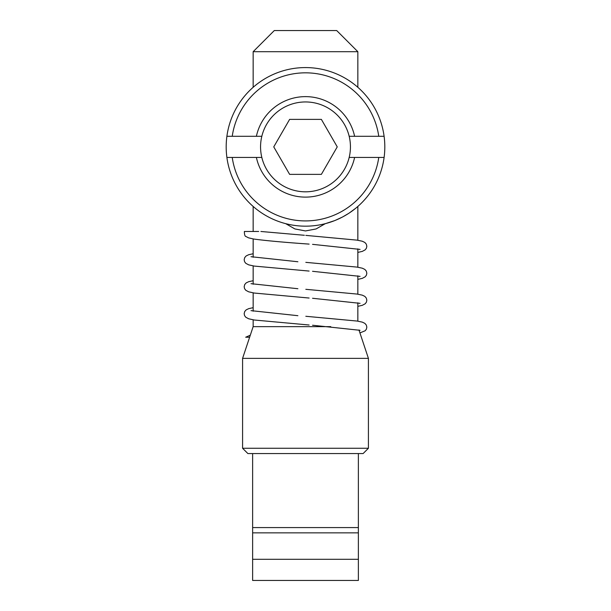 <?xml version="1.0" encoding="UTF-8"?>
<svg xmlns="http://www.w3.org/2000/svg" width="611" height="611" viewBox="0 0 611 611"><rect width="100%" height="100%" fill="white"/><g stroke="black" fill="none" stroke-linecap="round" stroke-linejoin="round"><path stroke-width="0.92" d="M261.821 136.299L226.895 136.299A79.315 79.315 0 0 0 226.895 157.447L232.233 157.447A74.023 74.023 0 0 0 378.767 157.447L384.105 157.447A79.315 79.315 0 0 0 384.105 136.299L378.767 136.299A74.023 74.023 0 0 0 232.233 136.299L226.895 136.299A79.315 79.315 0 0 1 384.105 136.299L349.179 136.299A44.947 44.947 0 0 0 261.821 136.299A44.947 44.947 0 0 0 305.5 191.816A44.947 44.947 0 0 0 349.179 136.299M349.179 157.447L384.105 157.447A79.315 79.315 0 0 1 226.895 157.447L261.821 157.447M355.762 208.229L348.934 213.239L342.618 216.966L334.897 220.54L325.228 223.695L316.108 228.942L305.5 230.943L294.892 228.942L285.772 223.695M256.391 136.299A50.232 50.232 0 0 1 354.609 136.299M354.609 157.447A50.232 50.232 0 0 1 256.391 157.447M321.371 119.382L337.249 146.877L321.371 174.372L289.629 174.372L273.751 146.877L289.629 119.382L321.371 119.382M258.69 231.477L244.362 231.477C244.408 234.716 244.965 236.404 246.019 236.541L248.54 237.839L253.611 239.016C264.891 240.558 282.083 242.162 305.179 243.82L309.113 244.102M249.632 337.226L245.691 337.226L250.311 335.179M304.377 235.281L260.897 231.477M357.847 51.698L253.153 51.698L274.301 30.55L336.699 30.55L357.847 51.698L357.847 87.289M330.765 326.648L253.153 326.648L253.153 319.836M253.153 311.22L253.153 292.868M253.153 284.252L253.153 265.9M253.153 257.284L253.153 238.932M253.153 231.477L253.153 206.457M253.153 87.289L253.153 51.698M358.955 329.978L368.418 358.374L242.582 358.374L253.153 326.648M368.418 358.374L368.418 448.26L242.582 448.26L242.582 358.374M368.418 448.26L363.133 453.553L247.867 453.553L242.582 448.26M252.626 559.302L358.374 559.302L358.374 580.45L252.626 580.45L252.626 453.553M358.374 559.302L358.374 532.861L252.626 532.861M358.374 532.861L358.374 527.576L252.626 527.576M357.847 252.419L362.331 251.373L365.21 249.83L366.417 248.211L366.837 246.279L366.287 244.11L364.851 242.46L362.27 241.223L357.045 240.138L305.821 235.388M309.113 271.07L254.199 266.075L248.669 264.853L245.79 263.318L244.583 261.691L244.163 259.759L244.713 257.598L246.149 255.94L248.73 254.703L253.153 253.748M357.847 279.38L362.331 278.333L365.21 276.798L366.417 275.179L366.837 273.247L366.287 271.078L364.851 269.428L362.27 268.191L357.045 267.099L305.821 262.356M309.113 298.038L254.199 293.043L248.669 291.821L245.79 290.286L244.583 288.659L244.163 286.727L244.713 284.558L246.149 282.908L248.73 281.671L253.153 280.716M357.847 306.348L362.331 305.301L365.21 303.766L366.417 302.14L366.837 300.207L366.287 298.046L364.851 296.388L362.27 295.151L357.045 294.067L305.821 289.316M309.113 325.006L254.199 320.004L248.669 318.782L245.79 317.246L244.583 315.627L244.163 313.695L244.713 311.526L246.149 309.876L248.73 308.639L253.153 307.677M359.932 332.911L365.195 330.75L366.409 329.13L366.837 327.106L366.295 325.029L364.866 323.372L362.315 322.134L357.298 321.073L305.821 316.284M312.549 244.347L360.062 249.403M251.014 256.704L297.893 261.76M312.549 271.307L360.062 276.371M251.014 283.672L297.893 288.728M312.549 298.275L360.062 303.339M251.014 310.64L297.893 315.696M312.549 325.243L360.062 330.307M357.847 206.457L357.847 240.26M357.847 248.853L357.847 267.228M357.847 275.813L357.847 294.197M357.847 302.781L357.847 321.165M358.374 453.553L358.374 527.576"/></g></svg>
